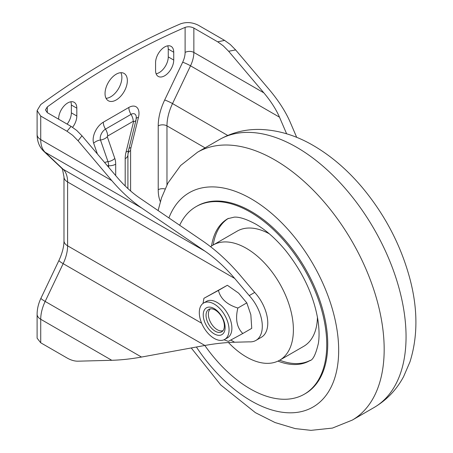 <?xml version="1.0" encoding="UTF-8"?>
<svg xmlns="http://www.w3.org/2000/svg" width="453" height="453" viewBox="0 0 453 453"><rect width="100%" height="100%" fill="white"/><g stroke="black" fill="none" stroke-linecap="round" stroke-linejoin="round"><path stroke-width="0.68" d="M217.7 41.829L223.295 45.855L228.623 51.257L235.645 49.926L230.254 44.468L224.597 40.396L217.7 41.829L193.856 28.063C190.923 26.636 188.006 26.41 185.107 27.395L185.107 52.435A17.016 9.824 -60 0 1 182.661 62.242L164.666 100.022A44.858 25.9 120 0 0 158.222 125.877L158.222 189.722A44.858 25.9 120 0 0 160.334 201.642M235.645 49.926L269.325 89.694C278.635 100.77 285.588 111.585 290.186 122.14L296.709 137.372M40.725 342.785L67.01 357.961C70.911 360.186 74.598 361.256 78.058 361.183L111.783 360.294L40.725 319.263A12.373 7.146 180 0 1 37.101 314.212L37.101 338.159L40.725 342.785L40.725 319.263A30.94 17.86 -60 0 1 45.17 301.432L63.16 263.657A30.94 17.86 120 0 0 67.61 245.82L67.61 181.981A30.94 17.86 120 0 0 63.16 169.286L45.17 152.282A30.94 17.86 -60 0 1 40.725 139.586L40.725 116.064L37.101 110.583L40.725 104.564A765.7 442.077 -60 0 1 180.73 23.771C186.534 21.829 192.366 22.299 198.227 25.175L224.597 40.396M286.619 133.794L279.501 117.185C276.053 109.269 270.843 101.161 263.856 92.854L228.623 51.257M71.064 126.376L67.016 131.245L72.673 135.311L78.058 140.775L81.982 135.792L76.659 130.396L71.064 126.376L47.288 112.644L47.288 106.925L45.476 109.92L47.288 112.644M81.982 135.792L117.287 177.474C124.343 185.741 131.783 192.565 139.603 197.955L203.001 241.172C216.036 250.152 228.431 261.528 240.192 275.305L254.699 292.434A30.94 17.86 60 0 1 261.364 337.27L255.9 340.43A30.94 17.86 -120 0 0 249.229 295.594L234.722 278.465C225.311 267.44 215.396 258.34 204.966 251.155L141.574 207.938C131.144 200.753 121.228 191.653 111.817 180.628L78.058 140.775M249.229 295.594L254.699 292.434M111.783 360.294C121.183 360.016 131.093 358.935 141.512 357.055L204.864 345.469C215.288 343.584 225.198 342.508 234.597 342.23L249.229 341.845A30.94 17.86 -120 0 0 255.9 340.43M40.725 116.064L67.016 131.245M47.288 106.925A765.7 442.077 -60 0 1 185.107 27.395M58.663 119.213L58.663 118.658A12.837 7.412 -60 0 1 64.264 105.736A12.837 7.412 -60 0 1 74.162 102.299A12.837 7.412 -60 0 1 76.817 108.176L76.817 116.008A12.837 7.412 -60 0 1 72.588 127.31M67.152 124.111A12.837 7.412 120 0 0 71.348 112.848L71.348 105.017A12.837 7.412 120 0 0 70.815 101.778M173.731 52.225L173.731 60.056A12.837 7.412 -60 0 1 168.125 72.978A12.837 7.412 -60 0 1 158.233 76.415A12.837 7.412 -60 0 1 155.572 70.538L155.572 62.707A12.837 7.412 -60 0 1 161.177 49.785A12.837 7.412 -60 0 1 171.07 46.348A12.837 7.412 -60 0 1 173.731 52.225L168.261 49.066A12.837 7.412 120 0 0 167.723 45.827M156.109 73.777A12.837 7.412 120 0 0 168.261 56.897L168.261 49.066M127.35 80.64A15.776 9.111 -60 0 1 120.464 96.517A15.776 9.111 -60 0 1 108.307 100.747A15.776 9.111 -60 0 1 105.039 93.522A15.776 9.111 -60 0 1 111.925 77.644A15.776 9.111 -60 0 1 124.082 73.42A15.776 9.111 -60 0 1 127.35 80.64M106.059 98.318A15.776 9.111 120 0 0 118.612 88.477A15.776 9.111 120 0 0 120.86 72.684M210.6 246.715A66.517 38.403 60 0 1 213.103 245.033A66.517 38.403 60 0 1 246.358 248.329A66.517 38.403 60 0 1 289.812 306.941A66.517 38.403 60 0 1 279.614 360.243A66.517 38.403 60 0 1 228.448 342.513M317.44 317.185A66.517 38.403 60 0 1 303.68 346.347L279.614 360.243M213.103 245.033L237.162 231.138A66.517 38.403 60 0 1 269.297 233.799M168.907 217.927A123.748 71.449 60 0 1 251.172 198.816A123.748 71.449 60 0 1 333.714 381.047A123.748 71.449 60 0 1 196.387 347.021M304.325 394.201L305.311 393.634A108.278 62.514 -120 0 0 321.907 306.868A108.278 62.514 -120 0 0 251.172 211.449A108.278 62.514 -120 0 0 197.032 206.087L196.047 206.653A108.278 62.514 60 0 1 250.186 212.015A108.278 62.514 60 0 1 320.922 307.434A108.278 62.514 60 0 1 304.325 394.201A108.278 62.514 60 0 1 204.83 345.475M179.671 225.266A108.278 62.514 60 0 1 196.047 206.653M310.373 360.316A81.982 47.333 60 0 1 279.716 360.186M213.199 244.977A81.982 47.333 60 0 1 228.414 218.357M223.046 330.616A12.622 7.288 60 0 1 217.287 329.727A12.622 7.288 60 0 1 208.357 314.269A12.622 7.288 60 0 1 210.469 308.833M242.802 333.51L251.743 328.351L250.837 314.71L246.806 302.87L238.646 293.17L227.366 285.271L203.924 298.312L218.431 290.435C220.56 298.81 227.038 304.676 237.865 308.034C235.164 319.037 236.811 327.53 242.802 333.51L228.301 341.386L224.025 339.778M203.505 327.015A21.036 12.146 -120 0 0 224.694 339.433A21.036 12.146 -120 0 0 224.694 315.141A21.036 12.146 -120 0 0 203.657 302.995A21.036 12.146 -120 0 0 203.505 327.015M203.657 302.995L206.494 301.358A21.036 12.146 60 0 1 227.531 313.504A21.036 12.146 60 0 1 227.531 337.796L224.694 339.433M203.029 303.408L203.924 298.312M246.806 302.87L237.865 308.034M208.822 309.348A12.956 7.48 60 0 1 221.732 316.97A12.956 7.48 60 0 1 221.681 331.845A12.956 7.48 60 0 1 221.585 331.896A12.956 7.48 60 0 1 208.674 324.28A12.956 7.48 60 0 1 208.725 309.405A12.956 7.48 60 0 1 208.822 309.348M206.562 307.757A15.47 8.93 -120 0 0 211.189 331.641A15.47 8.93 -120 0 0 224.784 324.252A15.47 8.93 -120 0 0 206.562 307.757M227.366 285.271L218.431 290.435M141.574 207.938L45.17 152.282A12.373 10.011 133.4 0 1 43.641 151.143C39.366 147.027 37.186 141.489 37.101 134.53A12.373 7.146 180 0 0 40.725 139.586L111.817 180.628M166.97 184.892L166.97 125.877A38.669 22.327 -60 0 1 172.525 103.59L190.52 65.81L279.501 117.185M182.661 62.242A6.189 0.685 25.5 0 1 190.52 65.81A23.205 13.397 120 0 0 193.856 52.435L263.856 92.854M185.107 52.435A6.189 3.573 -0 0 1 193.856 52.435L193.856 28.063M71.348 105.017L76.817 108.176M71.348 112.848L76.817 116.008M168.261 56.897L173.731 60.056M108.607 167.225L108.607 165.758A9.281 5.357 0 0 0 107.372 165.764M115.691 175.583L115.691 164.196A9.281 5.357 180 0 1 108.607 165.758A17.299 9.989 120 0 0 107.984 161.653A9.281 6.778 -19.1 0 0 104.66 162.565M115.691 164.196A24.219 13.981 120 0 0 114.807 158.448A9.281 6.778 -19.1 0 1 107.984 161.653L100.487 140.011A9.281 6.778 -19.1 0 0 93.658 143.21L97.384 153.975M114.807 158.448L107.31 136.806A9.281 6.778 -19.1 0 1 100.487 140.011A7.446 4.298 -60 0 1 105.481 129.122A9.281 5.357 60 0 1 103.295 122.208A14.366 8.296 120 0 0 93.658 143.21M107.31 136.806A0.532 0.306 -60 0 1 107.667 136.03A9.281 5.357 60 0 0 105.481 129.122L131.025 114.371A9.281 5.357 60 0 1 128.833 107.463L103.295 122.208M107.667 136.03L133.21 121.285A9.281 5.357 60 0 0 131.025 114.371A7.446 4.298 -60 0 1 136.262 116.817L136.013 120.09A9.281 3.386 -166.1 0 1 133.567 121.647L126.07 151.948A24.219 13.981 120 0 0 125.192 158.709L125.192 185.979M136.279 118.386A9.281 3.386 -166.1 0 1 138.471 117.338A14.366 8.296 120 0 0 128.833 107.463M128.992 148.471A9.281 3.386 -166.1 0 1 130.974 147.638L138.471 117.338M127.967 153.584A9.281 5.357 180 0 1 130.6 150.538A10.385 5.997 -60 0 1 130.974 147.638M130.6 190.979L130.6 150.538M136.013 120.09L128.516 150.39L127.91 154.92A9.281 5.357 180 0 1 125.192 158.709M128.516 150.39A9.281 3.386 -166.1 0 1 126.07 151.948M133.21 121.285A0.532 0.306 -60 0 1 133.567 121.647M165.011 188.958A6.189 3.573 0 0 0 158.222 189.722M205.05 147.865L166.97 125.877A6.189 3.573 0 0 0 158.222 125.877M227.723 135.453L172.525 103.59A6.189 0.685 25.5 0 0 164.666 100.022M141.512 357.055L45.17 301.432A12.373 1.376 -154.5 0 1 40.968 298.193C38.448 303.47 37.157 308.81 37.101 314.212M204.864 345.469L63.16 263.657A12.373 1.376 -154.5 0 1 58.964 260.413L40.968 298.193M201.63 323.199L67.61 245.82A12.373 7.146 180 0 1 63.986 240.769C63.986 246.585 62.316 253.136 58.964 260.413M234.722 278.465L67.61 181.981A12.373 7.146 180 0 1 63.986 176.93L63.986 240.769M204.966 251.155L63.16 169.286A12.373 10.011 133.4 0 1 61.636 168.148L62.531 169.394L63.986 176.93M230.888 340.09L234.597 342.23M296.67 147.287A154.688 89.309 60 0 1 397.728 283.595A154.688 89.309 60 0 1 374.014 407.553A154.688 89.309 60 0 1 373.867 407.638C386.63 400.146 396.551 389.795 403.623 376.585L409.976 361.845C417.836 336.777 417.881 309.342 410.107 279.535C401.137 245.685 385.146 214.949 362.128 187.338C347.372 169.852 331.143 155.94 313.442 145.594C296.273 135.532 278.623 130.153 260.498 129.456C245.679 129.06 231.908 132.474 219.178 139.711A154.688 89.309 60 0 1 219.331 139.626A154.688 89.309 60 0 1 296.67 147.287M219.331 139.626L197.451 152.253A154.688 89.309 60 0 1 197.604 152.168A154.688 89.309 60 0 1 274.795 159.915A154.688 89.309 60 0 1 375.809 296.092A154.688 89.309 60 0 1 352.287 420.095A154.688 89.309 60 0 1 352.14 420.18L374.014 407.553M211.545 246.019A81.982 47.333 60 0 1 227.791 218.691L234.207 217.146C239.212 216.766 246.353 219.071 255.634 224.054C265.752 229.875 275.741 238.686 285.588 250.498C302.814 272.145 313.555 295.096 317.808 319.337C319.246 328.64 319.439 336.641 318.391 343.334C315.798 354.388 312.927 360.175 309.773 360.69A81.982 47.333 60 0 1 277.983 361.098M127.91 154.92L127.91 188.573M61.636 168.148L43.641 151.143M37.101 134.53L37.101 110.583M352.287 420.095L332.411 428.091L310.973 430.35L295.214 428.6L275.022 422.536L255.39 412.655L220.741 384.954L191.245 347.961M158.108 210.571L161.545 197.797L167.91 183.097L180.634 165.498L197.604 152.168"/></g></svg>
